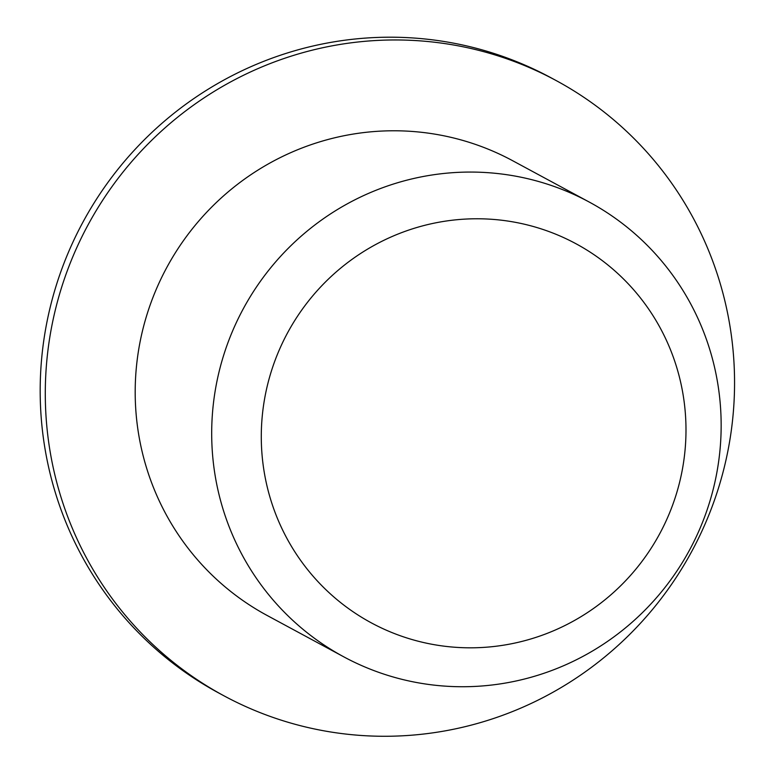 <?xml version="1.0" encoding="UTF-8"?>
<svg xmlns="http://www.w3.org/2000/svg" width="775" height="775" viewBox="0 0 775 775"><rect width="100%" height="100%" fill="white"/><g stroke="black" fill="none" stroke-linecap="round" stroke-linejoin="round"><path stroke-width="1.16" d="M472.886 647.803A215.411 211.449 -61.6 0 1 290.112 328.271A215.411 211.449 -61.6 0 1 657.917 323.814A215.411 211.449 -61.6 0 1 472.886 647.803M223.878 695.766L218.782 693.015A349.603 343.18 -61.6 0 1 82.818 222.367A349.603 343.18 -61.6 0 1 550.86 77.703L555.966 80.464A349.603 343.18 -61.6 0 1 723.579 470.067A349.603 343.18 -61.6 0 1 388.711 736.25A349.603 343.18 -61.6 0 1 223.878 695.766A349.603 343.18 -61.6 0 1 87.924 225.128A349.603 343.18 -61.6 0 1 555.966 80.464M343.693 656.793L267.201 615.505A258.404 253.648 -61.6 0 1 166.703 267.646A258.404 253.648 -61.6 0 1 512.653 160.716L589.145 202.004A258.404 253.648 -61.6 0 1 713.039 489.974A258.404 253.648 -61.6 0 1 465.523 686.718A258.404 253.648 -61.6 0 1 343.693 656.793A258.404 253.648 -61.6 0 1 243.205 308.925A258.404 253.648 -61.6 0 1 589.145 202.004"/></g></svg>

